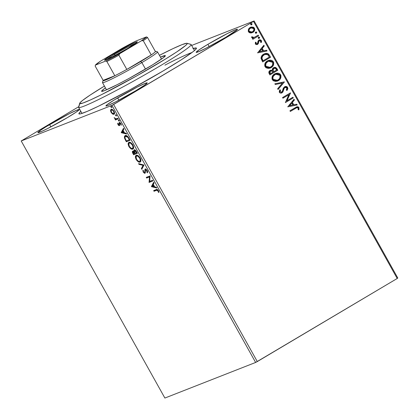 <?xml version="1.0" encoding="UTF-8"?>
<svg xmlns="http://www.w3.org/2000/svg" width="419" height="419" viewBox="0 0 419 419"><rect width="100%" height="100%" fill="white"/><g stroke="black" fill="none" stroke-linecap="round" stroke-linejoin="round"><path stroke-width="0.63" d="M191.981 52.511A64.447 3.86 -29.2 0 0 164.918 65.144A64.447 3.86 150.8 0 1 191.981 52.511M193.353 48.504A67.312 4.033 150.8 0 1 196.432 48.389A67.312 4.033 150.8 0 1 163.049 71L181.411 59.708L193.112 51.652L195.856 49.243L196.37 48.054L192.923 48.646M117.65 97.905A23.632 1.414 150.8 0 1 147.189 82.883A23.632 1.414 150.8 0 1 135.473 90.913L144.314 85.361L147.174 82.857L145.178 83.355L137.086 87.162L114.188 99.994L107.096 104.698L105.949 105.96L107.945 105.468L116.037 101.66L135.473 90.913A23.632 1.414 150.8 0 1 105.934 105.939A23.632 1.414 150.8 0 1 117.65 97.905L118.912 100.167L117.65 97.905M49.589 124.605A23.632 1.414 150.8 0 1 79.128 109.579A23.632 1.414 150.8 0 1 67.412 117.613L76.253 112.062L79.112 109.558L77.117 110.056L69.025 113.858L46.127 126.695L40.748 130.157L37.888 132.661L41.979 131.273L47.976 128.361L67.412 117.613A23.632 1.414 150.8 0 1 37.872 132.64A23.632 1.414 150.8 0 1 49.589 124.605L50.851 126.868L49.589 124.605M207.908 44.304A23.632 1.414 150.8 0 1 237.453 29.283A23.632 1.414 150.8 0 1 225.736 37.312L237.254 29.676L237.432 29.257L236.819 29.283L235.441 29.754L227.349 33.562L207.908 44.304L199.067 49.861L196.212 52.359L198.208 51.867L206.295 48.059L225.736 37.312A23.632 1.414 150.8 0 1 196.197 52.338A23.632 1.414 150.8 0 1 207.908 44.304L209.175 46.572L207.908 44.304M397.793 278.027L254.118 20.95L191.651 45.456L254.118 20.95L253.526 21.406L397.207 278.488L257.303 361.571L113.622 104.488L253.526 21.406L111.957 105.368L255.632 362.451L164.882 398.05L21.207 140.973L111.957 105.368L21.207 140.973L78.73 106.704L21.207 140.973L164.882 398.05L255.632 362.451L111.957 105.368L113.622 104.488L257.303 361.571L255.632 362.451L397.207 278.488L253.526 21.406L254.118 20.95L397.793 278.027L397.207 278.488L397.793 278.027M111.087 110.867L111.025 110.129L110.574 110.396L111.129 112.381L111.438 112.198L111.129 112.381L112.601 114.015L113.664 114.35L114.356 113.952L114.549 113.319L113.821 110.983L112.098 109.406L110.763 109.71L110.585 110.81L110.983 112.109L112.224 113.743L112.601 114.015L113.051 113.748L112.732 113.523M118.2 118.896L117.823 118.226L115.639 118.823L114.167 117.613L115.466 119.148L115.057 119.31L115.435 119.981L118.2 118.896L117.823 118.226L115.885 118.86L114.167 117.613L115.466 119.148L115.057 119.31L115.435 119.981L118.2 118.896M117.99 124.658L118.776 125.538L119.53 125.595L119.541 123.479L119.902 123.207L121.316 125.187L120.824 123.495L119.645 122.521L119.022 122.94L119.038 124.988L118.394 124.626L118.116 123.505L117.655 123.207L117.99 124.658L118.299 124.474L117.99 124.658L119.431 125.653L119.714 123.217L120.62 123.867L120.845 124.899L121.316 125.187L120.918 123.657L119.326 122.552L119.038 124.988L118.305 124.485L118.116 123.505L117.655 123.207L117.99 124.658M125.307 135.636C124.474 135.84 124.239 136.73 124.605 138.317L125.03 138.066L124.605 138.317L125.632 140.449L125.988 140.239L125.632 140.449L126.37 141.774L130.152 140.292L127.256 136.039L125.852 135.531L124.684 136.112L124.605 138.317L126.37 141.774L130.152 140.292L129.021 138.26C127.58 135.981 126.339 135.107 125.307 135.636L125.087 135.746M134.211 149.892L134.017 151.652L134.363 151.448L134.017 151.652L132.755 151.149C132.163 151.395 132.226 152.186 132.943 153.527L133.3 153.317L132.943 153.527L133.635 154.763L137.416 153.281L135.615 150.426L134.143 149.929L133.802 150.651L134.017 151.652L133.006 151.107L132.373 151.626L133.635 154.763L137.416 153.281L136.437 151.537C135.583 150.206 134.839 149.656 134.211 149.892L134.117 149.944M143.984 165.039L138.579 163.614L138.988 164.342L143.041 165.343L141.36 168.59L141.769 169.323L143.984 165.039L138.579 163.614L138.988 164.342L143.041 165.343L141.36 168.59L141.769 169.323L143.984 165.039M152.5 180.27L149.688 181.375L150.06 175.907L146.278 177.389L146.65 178.059L149.473 176.954L149.091 182.427L152.872 180.945L152.5 180.27L149.688 181.375L150.06 175.907L146.278 177.389L146.65 178.059L149.473 176.954L149.091 182.427L152.872 180.945L152.5 180.27M156.554 190.289L157.596 190.305L158.44 192.274L158.921 192.499L158.502 190.807L157.329 189.508L153.663 190.603L154.04 191.274L157.005 190.022L154.04 191.274L156.554 190.289L158.052 190.839L158.44 192.274L158.921 192.499L158.434 190.682C157.492 189.425 156.753 189.063 156.214 189.603L153.663 190.603L154.04 191.274L154.491 191.006L154.155 190.409L154.491 191.006L156.554 190.289M151.474 186.685L156.816 188L156.407 187.267L154.695 186.848L153.323 184.391L154.035 183.019L153.626 182.286L151.474 186.685L151.861 186.303L151.474 186.685L156.816 188L156.407 187.267L154.695 186.848L153.323 184.391L154.035 183.019L153.626 182.286L151.411 186.57L153.789 182.579L151.924 186.413L151.474 186.685M144.639 172.549L145.257 171.738L144.545 172.607L143.57 171.916L143.403 170.554L142.874 170.119L143.178 172.057L143.534 171.842L143.178 172.057L144.932 173.272L145.314 172.701L145.498 169.774L146.404 169.559L145.498 169.774L146.818 170.743L147.174 170.533L146.063 169.302L144.964 169.197L144.791 172.219L144.346 172.623L143.57 171.916L143.403 170.554L142.874 170.119L143.178 172.057L144.581 173.304L145.267 172.906L145.409 169.826L146.655 170.486L146.954 172.361L147.451 172.832L147.577 171.612L147.179 170.543L146.818 170.743L146.954 172.361L147.451 172.832L147.179 170.543C146.383 169.37 145.702 168.888 145.126 169.098L145.037 169.145M140.046 162.08C141.14 161.687 141.172 160.309 140.135 157.937C138.616 155.758 137.327 154.899 136.275 155.365C135.159 155.753 135.128 157.146 136.191 159.55L136.542 159.335L136.191 159.55C137.71 161.708 138.998 162.551 140.046 162.08L140.884 160.76L140.135 157.937L138.019 155.659L136.107 155.444L135.567 156.062L135.421 157.282L136.301 159.744L138.307 161.807L139.265 162.158L140.245 161.98M132.786 149.091C133.881 148.698 133.907 147.315 132.875 144.943C131.357 142.764 130.068 141.91 129.01 142.376C127.895 142.759 127.868 144.152 128.926 146.556L129.282 146.346L128.926 146.556C130.45 148.719 131.734 149.562 132.786 149.091L133.624 147.766L132.875 144.943L130.759 142.664L129.79 142.292L128.848 142.455L128.303 143.068L128.156 144.288L129.162 146.943L131.047 148.818L132.985 148.991M121.301 132.703L126.648 134.017L126.239 133.284L124.527 132.865L123.155 130.409L123.867 129.036L123.458 128.303L121.301 132.703L121.693 132.32L121.301 132.703L126.648 134.017L126.239 133.284L124.527 132.865L123.155 130.409L123.867 129.036L123.458 128.303L121.238 132.587L123.621 128.596L121.751 132.435L121.301 132.703M119.572 120.861L118.944 120.426L118.493 120.693L119.247 120.908L118.446 120.038L118.572 120.819L119.148 121.117M116.692 115.712L116.063 115.272L115.613 115.544L116.372 115.754L115.618 114.858L115.613 115.544L116.273 115.963M111.999 107.311L111.37 106.876L110.92 107.144L111.674 107.358L110.92 106.457L110.92 107.144L111.574 107.563M250.436 32.965L251.693 32.886L253.338 32.064L254.469 30.639L254.768 29.419L254.438 28.173L253.558 27.256L251.191 27.01L249.824 27.649L248.713 28.775L248.226 31.142L248.834 32.226L249.855 32.85L252.846 32.404C254.495 31.446 255.024 30.037 254.438 28.173L250.735 27.162L248.404 29.346L248.467 31.724L250.436 32.965M258.596 35.851L258.219 35.18L254.239 37.401L252.846 37.495L252.4 36.825L251.604 36.872L251.63 37.349L252.207 37.956L253.296 38.103L252.448 38.606L252.825 39.281L258.596 35.851L252.804 39.245L258.596 35.851L258.219 35.18L254.239 37.401L251.604 36.872L251.693 37.501L253.296 38.103L252.448 38.606L252.825 39.281L258.596 35.851M257.151 43.723L255.794 43.618L256.135 42.309L255.422 42.209L255.412 44.136L256.988 44.618L258.324 43.634L258.816 41.355L259.314 40.795L260.419 40.769L260.807 41.387L260.608 42.35L261.356 42.413L261.592 41.507L261.267 40.413L260.068 39.821L258.685 40.292L257.994 41.203L257.585 43.251L256.863 43.838L256.009 43.534L256.135 42.309L255.422 42.209L255.323 43.995L257.554 44.377L258.324 43.634L258.853 41.282L259.508 40.701L259.094 40.879L260.702 41.067L260.608 42.35L261.356 42.413L261.367 40.57C260.649 39.726 259.832 39.585 258.905 40.14L258.135 40.894L257.585 43.251L256.873 43.838M269.417 55.214L267.971 53.622L266.364 53.302L264.41 53.779L262.284 55.25L261.435 56.403L261.021 58.189L262.65 61.933L270.548 57.241L269.417 55.214L270.334 57.33L269.417 55.214L264.698 53.658L263.698 54.151C262.022 55.015 261.131 56.418 261.037 58.361L262.65 61.933L270.548 57.241L262.634 61.902L270.334 57.33L269.417 55.214M277.813 70.235L275.959 67.585L274.785 67.333L273.439 67.758L272.413 68.81L272.193 70.334L270.554 70.277L269.098 71.445L268.857 72.796L269.915 74.922L277.813 70.235L269.894 74.891L277.813 70.235L276.833 68.486L273.921 67.522L273.439 67.758L272.193 70.334L270.056 70.512C268.82 71.267 268.542 72.325 269.223 73.692L269.915 74.922L277.813 70.235M284.386 81.993L274.859 83.774L275.267 84.502L282.448 83.072L277.64 88.755L278.048 89.483L284.386 81.993L277.991 89.383L284.386 81.993L274.859 83.774L275.267 84.502L282.448 83.072L277.64 88.755L278.048 89.483L284.386 81.993M292.897 97.224L287.02 100.717L290.456 92.856L282.558 97.548L282.935 98.219L288.822 94.72L285.376 102.587L293.274 97.899L292.897 97.224L287.02 100.717L290.456 92.856L282.558 97.548L282.935 98.219L288.822 94.72L285.376 102.587L293.274 97.899L292.897 97.224M295.573 108.317L296.83 107.667L297.736 107.678L298.228 108.285L298.15 109.762L298.946 109.741L298.936 107.552L298.15 106.819L297.123 106.73L289.943 110.763L290.32 111.433L296.746 107.699L298.129 108.039L298.15 109.762L298.946 109.741L298.936 107.552L296.694 106.861L289.943 110.763L290.32 111.433L295.573 108.317M287.753 106.845L297.212 104.954L296.804 104.221L293.771 104.829L292.399 102.372L294.431 99.973L294.023 99.24L287.753 106.845L297.212 104.954L296.804 104.221L293.771 104.829L292.399 102.372L294.431 99.973L294.023 99.24L287.753 106.845M285.025 87.44L286.9 87.943L286.35 90.095L287.052 90.404L287.68 87.414L286.627 86.56L284.904 86.644L283.349 88.105L282.39 91.258L281.662 92.112L280.295 92.012L280.044 91.358L280.526 90.054L279.745 89.818L279.222 91.986L279.908 92.877L280.636 93.118L281.903 92.856L282.883 92.023L284.113 88.414L285.13 87.393L286.235 87.367L286.9 87.943L286.905 89.1L286.35 90.095L287.052 90.404L287.9 88.618L287.465 87.498L286.837 90.488L287.596 89.1L287.68 87.414C286.764 86.34 285.706 86.146 284.511 86.838L282.778 89.807L282.453 91.101L281.322 92.264M275.555 73.461L280.636 74.807L275.555 73.461L274.613 73.927C272.308 75.237 271.559 77.19 272.36 79.793L277.493 81.071L279.703 79.6L280.809 77.808L280.971 75.64L280.101 74.09L278.604 73.252L276.938 73.121L274.613 73.927L272.759 75.609L272.036 77.18L272.02 78.95L273.172 80.731L275.723 81.459L278.405 80.621L277.383 81.113M268.186 60.514L273.377 61.818L268.296 60.467L267.348 60.933C265.044 62.242 264.295 64.196 265.101 66.799L270.234 68.077L272.439 66.611L273.549 64.819L273.712 62.651L272.842 61.101L271.339 60.263L269.674 60.132L267.348 60.933L265.494 62.62L264.777 64.186L264.761 65.961L265.913 67.737L268.464 68.47L271.145 67.632L270.124 68.119M257.58 52.862L267.044 50.971L266.636 50.238L263.603 50.846L262.231 48.389L264.263 45.99L263.855 45.257L257.58 52.862L267.044 50.971L266.636 50.238L263.603 50.846L262.231 48.389L264.263 45.99L263.855 45.257L257.58 52.862M258.387 37.275L259.571 37.359L258.602 37.191L258.256 38.139L259.225 38.312L259.644 37.637L259.377 37.155L258.245 37.59L258.345 38.26L258.968 38.417M255.506 32.122L256.695 32.205L255.721 32.038L255.375 32.991L256.349 33.159L256.763 32.488L256.496 32.001L255.365 32.436L255.464 33.106L256.093 33.263M250.813 23.726L251.997 23.81L251.028 23.637L250.682 24.59L251.651 24.758L252.07 24.087L251.803 23.605L250.672 24.035L250.766 24.705L251.395 24.868M80.836 111.386L78.929 113.429L78.955 113.863L80.699 113.79L87.377 111.323L98.386 106.243L129.309 90.174L163.049 71A67.312 4.033 150.8 0 1 79.128 113.952A67.312 4.033 150.8 0 1 80.836 111.386M296.594 106.903L298.936 107.552L298.731 109.825L298.957 108.736L298.569 107.4L297.642 106.814L296.584 106.908M296.636 107.746L295.971 108.05M296.615 107.751L296.961 107.673M293.866 99.429L294.431 99.973L292.184 102.461L293.557 104.912L296.804 104.221L296.977 105.001L296.589 104.305L293.557 104.912L292.184 102.461L294.217 100.057L293.866 99.429M289.409 105.745L292.802 105.022L289.409 105.745L291.75 103.142L289.409 105.745L291.75 103.142L292.802 105.022L289.409 105.745M292.698 97.344L293.274 97.899L285.355 102.555L293.054 97.983L292.698 97.344M288.607 94.809L282.914 98.187L288.607 94.809M290.257 92.976L290.54 93.008L286.806 100.801L290.257 92.976M284.878 87.519L284.009 88.283L284.904 87.482M283.59 90.059L284.229 88.2L283.59 90.059M281.662 92.112L279.955 91.913L279.908 90.981L280.311 90.137L280.17 91.829L280.526 90.054L279.745 89.818L279.353 92.3C280.149 93.228 281.049 93.385 282.071 92.767L282.862 91.792L281.563 93.002M281.458 93.044L282.071 92.767M281.259 92.29L279.955 91.913L281.442 92.196M284.951 86.623L284.511 86.838M284.841 86.67L287.465 87.498L286.413 86.644L284.684 86.728M281.521 93.023L282.767 91.955L283.899 88.498L284.915 87.477M283.632 89.184L283.799 88.723M274.88 83.81L284.323 81.883L274.88 83.81M278.405 80.621C280.667 79.317 281.416 77.379 280.636 74.807L280.421 74.891C281.196 77.463 280.452 79.406 278.19 80.71L278.405 80.621M277.069 81.234L279.489 79.683M277.451 81.082L277.823 80.909M280.348 78.468L280.725 77.468M280.845 76.724L280.421 74.891L278.913 73.519M278.394 73.341L276.718 73.21L275.126 73.634M277.216 80.343L275.938 80.694L274.335 80.516L273.382 79.935L272.68 78.688L272.79 77.007L273.717 75.504L275.99 74.158M275.063 74.524L275.362 74.378M275.644 74.263L274.77 74.682L275.754 74.221L279.84 75.31C280.442 77.368 279.84 78.919 278.022 79.95L277.268 80.328L273.157 79.28C272.549 77.201 273.162 75.64 274.984 74.598L274.77 74.682C272.942 75.724 272.334 77.285 272.942 79.364L277.153 80.369M270.459 70.313L270.056 70.512M270.355 70.355L271.978 70.418L270.339 70.361M273.811 67.564L276.833 68.486L277.593 70.319L275.953 67.805L275.047 67.443L273.649 67.627M275.047 67.443L274.099 67.485M274 68.334L272.779 70.408L273.497 71.45L272.994 70.324L273.817 68.428C274.822 67.915 275.613 68.197 276.194 69.276L276.624 70.041L273.471 71.874L272.738 69.837L273.754 68.433M273.916 68.365L274.251 68.276M269.742 73.157L269.537 72.063L270.522 71.12L269.742 73.157L270.129 73.854L269.742 73.157M270.444 71.178L271.716 70.958L272.879 72.267L270.349 73.77L269.71 72.257L270.444 71.178C271.386 70.67 272.13 70.916 272.685 71.927L272.879 72.267L270.129 73.854L270.229 71.261L270.627 71.083M273.817 68.428L275.498 68.391L276.624 70.041L273.691 71.785L272.952 69.753L273.89 68.376M271.145 67.632C273.408 66.328 274.152 64.39 273.377 61.818L273.162 61.902C273.937 64.474 273.193 66.412 270.925 67.716L271.145 67.632M269.805 68.239L272.23 66.689M270.192 68.093L270.564 67.915M273.083 65.479L273.466 64.479M273.586 63.73L273.162 61.902L271.653 60.525M271.135 60.346L269.459 60.216L267.867 60.64M266.955 62.064L268.726 61.164M269.956 67.349L267.469 67.642L265.876 66.673L265.426 64.421L266.458 62.515M268.385 61.274L267.505 61.693L268.49 61.226L272.58 62.321C273.183 64.379 272.58 65.924 270.763 66.961L270.009 67.333L265.897 66.286C265.29 64.207 265.897 62.646 267.725 61.609L267.505 61.693C265.683 62.73 265.075 64.29 265.677 66.375L269.894 67.375M264.588 53.7L269.202 55.298L267.369 53.548L264.567 53.711M266.557 53.391L266.149 53.386M262.87 60.865L261.765 58.356L262.304 56.293L264.85 54.439L267.757 54.653L269.365 57.052L263.085 60.781L262.624 60.425L262.87 60.865M262.839 60.341L261.98 58.272C261.995 56.675 262.692 55.528 264.07 54.826L263.855 54.91C262.477 55.612 261.781 56.764 261.765 58.356L262.849 55.795L264.86 54.433L263.855 54.91L265.604 54.213L267.757 54.653L269.365 57.052L263.085 60.781L262.839 60.341M263.692 45.446L264.263 45.99L262.016 48.478L263.389 50.929L266.636 50.238L266.809 51.018L266.421 50.322L263.389 50.929L262.016 48.478L264.043 46.074L263.692 45.446M259.241 51.762L262.634 51.039L259.241 51.762L261.582 49.159L259.241 51.762L261.582 49.159L262.634 51.039L259.241 51.762M256.795 43.875L255.794 43.618L256.936 43.806M259.267 39.962L258.905 40.14M258.691 40.224C259.618 39.669 260.435 39.81 261.152 40.653L261.142 42.502L261.372 41.591L260.932 40.355L259.99 39.915L258.994 40.072M259.314 40.795L258.633 41.366L258.324 43.634L257.098 44.587M257.062 44.603L257.554 44.377M256.988 44.634L258.104 43.717L258.602 41.439L259.267 40.795M261.372 41.591L261.325 41.109M259.073 38.386L259.356 37.443L259.225 38.312M258.89 38.454L259.413 37.579L258.633 37.171M254.239 37.401L252.631 37.579L252.18 36.909L251.599 36.945L252.4 36.825L252.248 37.27L254.244 37.401M258.02 35.296L258.376 35.934L258.02 35.296M256.198 33.232L256.475 32.294L256.349 33.159M256.014 33.305L256.533 32.425L255.752 32.022M250.625 27.204L254.223 28.256C254.81 30.121 254.275 31.535 252.631 32.488L253.951 31.263L254.553 29.503L254.139 28.12L253.16 27.24M252.757 27.099L250.41 27.293M251.437 32.174L249.645 32.048L248.786 30.927L249.247 29.136L251.075 27.879M250.871 27.942L253.06 27.932L253.956 29.529L253.715 30.435L252.662 31.608L251.3 32.163L250.237 32.106L249.001 30.844L249.054 29.89L249.761 28.702L250.981 27.895L253.731 28.597C254.134 29.99 253.715 31.037 252.474 31.729L251.929 31.996L249.174 31.305C248.797 29.896 249.232 28.843 250.473 28.146L250.258 28.23C249.017 28.932 248.582 29.979 248.959 31.388L251.829 32.033M251.5 24.831L251.782 23.893L251.651 24.758M251.316 24.904L251.835 24.03L251.054 23.621M291.75 103.142L292.802 105.022L289.629 105.656L291.75 103.142M274.984 74.598L276.205 74.069L277.917 73.974L279.138 74.503L279.997 75.635L279.829 78.028L279.064 79.139L277.436 80.259L274.948 80.548L273.874 80.071L273.073 79.118L272.832 77.892L273.162 76.536L274.984 74.598M267.725 61.609L268.946 61.08L270.653 60.985L271.873 61.509L272.732 62.646L272.57 65.039L271.805 66.144L270.171 67.265L268.893 67.616L267.291 67.438L265.74 65.961L265.903 63.541L267.725 61.609M261.582 49.159L262.634 51.039L259.455 51.678L261.582 49.159M158.88 192.012L158.44 192.274L158.88 192.012M158.628 191.074L158.241 191.3L158.628 191.074M158.403 190.629L158.052 190.839L158.403 190.629M157.916 189.948L157.005 190.022L158.047 190.037M156.57 187.56L151.924 186.413L156.57 187.56M152.354 186.272L153.454 184.622L153.097 184.831L154.145 186.712L154.501 186.502L152.354 186.272L153.097 184.831L154.145 186.712L152.354 186.272M152.83 180.872L149.091 182.427L149.546 182.16L149.012 182.286L149.468 182.019L149.923 176.687L146.65 178.059L147.106 177.792L146.77 177.195L147.106 177.792L149.923 176.687L149.546 182.16L152.83 180.872M147.478 170.999L147.593 172.272L146.954 172.361L147.525 171.376M145.246 170.14L145.498 169.774M145.948 169.506L145.697 169.873L145.948 169.506M145.199 173.047L144.251 172.597M144.995 172.34L144.545 172.607M145.126 169.098L144.806 172.01L145.257 171.738L145.168 170.763L144.717 171.031L145.168 170.763L145.576 168.831M145.419 168.93L145.241 171.952M144.162 172.513L145.032 173.037M142.057 168.763L141.811 168.323L141.36 168.59L143.492 165.076L143.041 165.343L143.492 165.076L139.438 164.075L138.988 164.342L139.438 164.075L139.276 163.782L143.492 165.076L141.811 168.323L142.057 168.763M140.444 161.834L138.139 161.111M135.976 157.649L136.316 155.355M137.987 160.98L139.328 161.797L140.496 161.813M139.05 161.687L139.721 161.891M136.405 155.276L135.871 156.423L135.986 157.706M136.149 155.549L135.966 155.931M136.641 156.13L137.395 155.7L138.715 156.125M140.716 159.089L140.8 160.095L140.25 161.079M136.557 159.367C135.735 157.455 135.766 156.345 136.646 156.041L137.097 155.774L136.646 156.041C137.495 155.653 138.532 156.345 139.757 158.11L140.114 157.9L139.757 158.11C140.58 160.006 140.548 161.1 139.668 161.409C138.825 161.792 137.788 161.111 136.557 159.367L136.039 156.701L136.793 155.994L138.05 156.261L140.066 158.743L140.124 161.053L139.375 161.483L138.474 161.299L136.557 159.367M138.542 156.015L136.646 156.041M140.119 161.142L139.668 161.409M140.286 161.058L140.8 159.602M134.085 154.496L133.75 153.899L134.085 154.496M132.891 152.181L132.928 151.107M134.468 151.385L134.661 149.625M134.41 149.824L134.363 151.044M133.038 150.981L132.975 152.406M132.823 151.359L132.797 151.641M134.939 150.358L135.819 150.547M133.488 151.605L134.745 152.244M133.52 151.589L133.064 151.856L134.855 153.464L133.645 153.941L133.137 151.819L133.467 151.62M134.667 153.124L135.023 152.909L134.667 153.124L134.855 153.464L135.211 153.254L133.645 153.941L132.954 151.966L133.86 152.024L134.667 153.124M134.536 151.971L134.09 151.61M133.891 151.537L133.137 151.819M134.976 150.332L134.52 150.599L136.652 152.762L135.243 153.312L134.504 151.888L134.588 150.568L134.928 150.363M136.222 151.992L136.578 151.783L136.222 151.992L136.652 152.762L137.008 152.553L135.243 153.312L134.415 151.636L134.405 150.714L135.368 150.819L136.222 151.992M135.552 150.369L134.588 150.568M133.184 148.839L130.88 148.122M128.712 144.66L129.057 142.36M130.728 147.991L132.069 148.803L133.237 148.818M132.069 148.803L132.456 148.897M129.146 142.287L128.607 143.429L128.727 144.712M128.89 142.56L128.706 142.942M129.377 143.141L130.131 142.706L131.456 143.136M133.541 146.613L133.315 147.792L132.86 148.148L133.535 146.613M129.298 146.372C128.476 144.461 128.502 143.356 129.387 143.047L129.838 142.779L129.387 143.047C130.236 142.664 131.273 143.35 132.498 145.121L132.854 144.911L132.498 145.121C133.315 147.011 133.289 148.111 132.409 148.415C131.566 148.797 130.529 148.117 129.298 146.372L128.78 143.712L129.529 143.005L130.791 143.267L132.807 145.754L132.865 148.059L132.116 148.488L131.215 148.305L129.298 146.372M131.278 143.02L129.387 143.047M133.022 148.069L132.409 148.415M126.821 141.507L126.491 140.91L126.821 141.507M125.061 138.05C124.694 136.463 124.925 135.573 125.758 135.368M125.506 135.494L124.872 136.547L125.014 137.903M126.03 136.086L127.69 136.385M129.392 139.768L126.386 140.946L125.166 138.532C124.825 137.212 124.998 136.474 125.679 136.311L126.135 136.039L125.511 136.39L127.884 137.285L128.261 137.065L127.884 137.285L128.984 139.045L129.34 138.836L128.984 139.045L129.392 139.768L129.743 139.558L126.386 140.946L125.024 138.061L125.04 136.982L125.679 136.311L126.638 136.316L127.565 136.929L129.392 139.768M127.601 136.316L126.135 136.039L125.679 136.311M126.402 133.577L121.751 132.435L126.402 133.577M122.186 132.289L123.28 130.639L122.929 130.848L123.977 132.729L124.333 132.519L122.186 132.289L122.929 130.848L123.977 132.729L122.186 132.289M119.2 124.726L119.656 124.317M119.546 123.684L119.111 123.94L119.546 123.684M119.588 122.421L119.562 123.673L119.473 122.673L119.022 122.94L119.776 122.285M119.326 122.552L119.022 122.94M121.285 124.637L120.845 124.899L121.285 124.637M120.929 123.678L120.62 123.867L120.929 123.678M120.379 122.945L119.714 123.217L120.583 123.045M119.541 123.479L119.714 123.217M119.431 125.653L119.734 125.271M119.682 125.422L118.886 124.998M118.818 124.925L119.745 125.417M119.122 121.133L119.122 120.447L118.462 120.028M118.493 120.012L118.493 120.693L118.944 120.426L118.944 119.745M118.813 119.96L119.284 120.803M118.158 118.823L115.435 119.981L115.885 119.714L115.544 119.106L115.885 119.714L118.158 118.823M115.785 118.818L115.466 119.148L115.859 118.855M114.686 117.964L114.356 118.158L114.686 117.964M116.241 115.979L116.241 115.293L115.586 114.874M115.618 114.858L115.613 115.544L116.063 115.272L116.068 114.591M115.937 114.811L116.409 115.654M112.674 113.476L114.397 114.015L113.051 113.748L112.601 114.015L113.947 114.287C114.738 113.994 114.754 112.989 113.989 111.26C112.9 109.668 111.967 109.034 111.192 109.359L111.045 109.427M111.192 109.359L110.574 110.396L111.025 110.129L111.643 109.087M113.439 113.952L113.8 114.068M111.213 109.443L111.124 111.025M111.705 110.003L112.957 109.904M114.507 112.502L114.02 113.345L114.502 112.564M111.904 109.815L111.569 110.029C112.135 109.768 112.831 110.223 113.649 111.396C114.198 112.674 114.172 113.413 113.57 113.612C112.999 113.874 112.302 113.418 111.47 112.25C110.935 110.972 110.967 110.228 111.569 110.029L111.821 109.878M113.649 111.396L113.963 111.213L113.649 111.396L113.984 113.167L112.9 113.596L111.47 112.25L111.155 110.475L111.663 109.998L112.507 110.171L113.649 111.396M112.821 109.83L111.569 110.029M114.136 113.287L113.57 113.612M111.548 107.578L111.548 106.897L110.888 106.473M110.92 106.457L110.92 107.144L111.37 106.876L111.37 106.19M111.239 106.41L111.711 107.254M190.671 44.346A64.447 3.86 150.8 0 1 191.08 44.461L187.183 43.367A61.583 3.687 150.8 0 1 136.416 76.054A61.583 3.687 150.8 0 1 79.767 103.577L78.667 107.474A64.447 3.86 -29.2 0 0 137.951 78.667A64.447 3.86 -29.2 0 0 191.08 44.461A64.447 3.86 150.8 0 1 191.132 44.524A64.447 3.86 150.8 0 1 137.353 79.002A64.447 3.86 150.8 0 1 78.667 107.474L81.983 113.413L78.667 107.474A64.447 3.86 150.8 0 1 78.615 107.411L81.972 113.418M101.628 91.326A36.521 2.189 150.8 0 1 101.597 91.29A36.521 2.189 150.8 0 1 105.431 87.88L101.896 90.682L101.628 91.326L104.719 90.551L117.231 84.664L128.973 78.458L152.621 64.825L163.572 57.565L165.327 55.617A36.521 2.189 150.8 0 1 165.358 55.654A36.521 2.189 150.8 0 1 134.881 75.19A36.521 2.189 150.8 0 1 101.628 91.326M160.44 57.136A36.521 2.189 150.8 0 1 165.327 55.617L160.44 57.136M79.704 103.268L78.599 107.154A64.447 3.86 -29.2 0 0 78.667 107.474L79.767 103.577A61.583 3.687 150.8 0 1 79.704 103.268A61.583 3.687 150.8 0 1 104.425 86.078L90.095 95.108L82.732 100.298L80.228 102.498L79.767 103.577L82.936 103.032L90.452 99.937L101.681 94.568L136.416 76.054L165.762 58.89L176.86 51.836L185.727 45.409L187.214 43.765L187.183 43.367L186.638 43.257L181.972 44.671L173.126 48.562L159.435 55.334A61.583 3.687 150.8 0 1 187.031 43.288A61.583 3.687 150.8 0 1 187.183 43.367L191.08 44.461A64.447 3.86 -29.2 0 0 190.917 44.383L187.031 43.288M135.866 43.225A17.902 1.074 -29.2 0 0 114.591 54.407L113.848 53.784A18.761 1.126 150.8 0 1 137.301 41.931A18.761 1.126 150.8 0 1 127.999 48.232L112.564 56.764L104.561 60.179L105.468 59.179L111.098 55.444L129.282 45.252L135.704 42.23L136.798 41.858L137.285 41.837L137.144 42.167L127.999 48.232A18.761 1.126 150.8 0 1 104.609 60.205A18.761 1.126 150.8 0 1 113.848 53.784L114.591 54.407A17.902 1.074 150.8 0 1 135.866 43.225M115.157 55.423L114.591 54.407L115.157 55.423M114.827 75.75A30.074 1.802 150.8 0 1 103.032 80.537A30.074 1.802 150.8 0 1 103.142 80.338L103.043 80.668L103.43 80.731L105.598 80.055L114.827 75.75L103.142 80.338L95.192 66.108L95.427 65.102L105.798 61.033L106.876 61.525L114.827 75.75L103.142 80.338L95.192 66.108L95.427 65.102L105.798 61.033L112.439 57.618L141.475 40.763L143.267 40.695L151.217 54.926L126.81 69.418A30.074 1.802 150.8 0 1 114.827 75.75A30.074 1.802 -29.2 0 0 126.81 69.418L140.637 61.535A30.074 1.802 150.8 0 1 126.81 69.418L118.86 55.193L119.813 53.627L141.475 40.763L146.414 36.914L136.044 40.983L122.029 48.389L100.366 61.258L95.427 65.102A29.215 1.749 150.8 0 1 100.366 61.258L122.029 48.389A29.215 1.749 150.8 0 1 136.044 40.983L146.414 36.914A29.215 1.749 150.8 0 1 141.475 40.763L143.267 40.695L151.217 54.926A30.074 1.802 150.8 0 1 140.637 61.535L151.217 54.926L126.81 69.418L118.86 55.193A30.074 1.802 150.8 0 1 106.876 61.525L114.827 75.75M103.032 80.537L102.477 82.48A31.509 1.886 -29.2 0 0 141.873 62.572L140.637 61.535L141.873 62.572A31.509 1.886 150.8 0 1 102.487 82.606L106.51 89.807M145.519 69.093L141.873 62.572L145.519 69.093M155.219 51.233A30.074 1.802 150.8 0 1 155.444 51.244A30.074 1.802 150.8 0 1 155.444 51.631L155.538 51.301L155.156 51.238M161.519 59.063L157.492 51.862A31.509 1.886 150.8 0 1 141.873 62.572A31.509 1.886 -29.2 0 0 157.387 51.788L155.444 51.244M155.444 51.631A30.074 1.802 150.8 0 1 151.217 54.926A30.074 1.802 -29.2 0 0 155.444 51.631L147.493 37.406L146.414 36.914L147.493 37.406A30.074 1.802 150.8 0 1 143.267 40.695A30.074 1.802 -29.2 0 0 147.493 37.406L155.444 51.631M106.457 59.66A17.902 1.074 150.8 0 1 114.591 54.407A17.902 1.074 -29.2 0 0 106.457 59.66M106.876 61.525A30.074 1.802 -29.2 0 0 118.86 55.193L119.813 53.627A29.215 1.749 150.8 0 1 105.798 61.033L106.876 61.525M145.445 169.8L145.896 169.533M119.075 124.967L119.525 124.7M119.677 123.238L120.127 122.971M194.489 50.531L191.132 44.524"/></g></svg>
